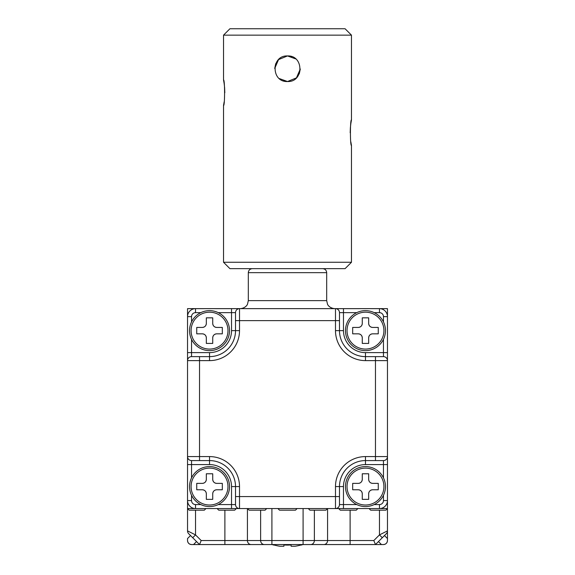 <?xml version="1.0" encoding="UTF-8"?>
<svg xmlns="http://www.w3.org/2000/svg" width="575" height="575" viewBox="0 0 575 575"><rect width="100%" height="100%" fill="white"/><g stroke="black" fill="none" stroke-linecap="round" stroke-linejoin="round"><path stroke-width="0.86" d="M209.53 466.584A19.996 19.996 0 0 1 229.526 486.572A19.996 19.996 0 0 1 209.53 506.568A19.996 19.996 0 0 1 189.534 486.572A19.996 19.996 0 0 1 209.53 466.584A19.996 19.996 0 0 1 229.526 486.572A19.996 19.996 0 0 1 209.53 506.568M222.324 483.374L222.324 489.771L216.725 489.771C214.303 490.008 212.966 491.345 212.728 493.767L212.728 499.366L206.332 499.366L206.332 493.767C206.094 491.345 204.757 490.015 202.335 489.771L196.736 489.771L196.736 483.374L202.335 483.374C204.757 483.137 206.094 481.807 206.332 479.378L206.332 473.778L212.728 473.778L212.728 479.378C212.966 481.8 214.303 483.137 216.725 483.374L222.324 483.374M202.335 483.374A3.996 3.996 0 0 0 206.332 479.378M212.728 479.378A3.996 3.996 0 0 0 216.725 483.374M216.725 489.771A3.996 3.996 0 0 0 212.728 493.767M206.332 493.767A3.996 3.996 0 0 0 202.335 489.771M229.526 330.632A19.996 19.996 0 0 1 209.53 350.628A19.996 19.996 0 0 1 189.534 330.632A19.996 19.996 0 0 1 209.53 310.644A19.996 19.996 0 0 1 229.526 330.632A19.996 19.996 0 0 1 209.53 350.628A19.996 19.996 0 0 1 189.534 330.632M212.728 343.426L206.332 343.426L206.332 337.834C206.094 335.405 204.757 334.075 202.335 333.831L196.736 333.831L196.736 327.434L202.335 327.434C204.757 327.197 206.094 325.867 206.332 323.438L206.332 317.838L212.728 317.838L212.728 323.438C212.966 325.86 214.303 327.197 216.725 327.434L222.324 327.434L222.324 333.831L216.725 333.831C214.303 334.068 212.966 335.405 212.728 337.834L212.728 343.426M212.728 323.438A3.996 3.996 0 0 0 216.725 327.434M216.725 333.831A3.996 3.996 0 0 0 212.728 337.834M206.332 337.834A3.996 3.996 0 0 0 202.335 333.831M202.335 327.434A3.996 3.996 0 0 0 206.332 323.438M379.464 308.638L335.484 308.638A3.996 3.996 0 0 1 339.48 312.642L339.48 330.632A25.99 25.99 0 0 0 365.47 356.622L383.46 356.622A3.996 3.996 0 0 1 387.464 360.618L387.464 308.638L379.464 308.638A8 8 0 0 1 387.464 316.638A8 8 0 0 0 379.464 308.638L379.464 312.642L374.181 312.642M218.241 504.57L231.524 504.57L231.524 486.572A21.994 21.994 0 0 0 209.53 464.578L191.54 464.578L191.54 460.582L199.532 460.582L191.54 460.582A3.996 3.996 0 0 1 187.536 456.586L187.536 316.638A8 8 0 0 1 195.536 308.638L343.476 308.638L343.476 330.632A21.994 21.994 0 0 0 365.47 352.626L383.46 352.626L383.46 339.351M383.46 356.622L383.46 352.626L387.464 352.626L387.464 500.566A8 8 0 0 1 379.464 508.566L239.516 508.566A3.996 3.996 0 0 1 235.52 504.57L235.52 496.57L235.52 504.57L231.524 504.57L231.524 508.566L239.516 508.566L236.318 508.566L234.722 510.162L218.73 510.162L217.127 508.566M231.524 508.566L195.536 508.566A8 8 0 0 1 187.536 500.566L187.536 456.586L187.536 464.578L191.54 464.578L191.54 477.861M191.54 339.351L191.54 352.626L187.536 352.626L187.536 360.618A3.996 3.996 0 0 1 191.54 356.622L199.532 356.622L191.54 356.622L191.54 352.626L209.53 352.626A21.994 21.994 0 0 0 231.524 330.632L231.524 312.642L218.241 312.642M335.484 308.638L335.484 320.634L239.516 320.634L239.516 330.632A29.986 29.986 0 0 1 209.53 360.618L199.532 360.618L199.532 456.586L209.53 456.586A29.986 29.986 0 0 1 239.516 486.572L239.516 496.57L335.484 496.57L335.484 486.572A29.986 29.986 0 0 1 365.47 456.586L375.468 456.586L375.468 360.618L365.47 360.618A29.986 29.986 0 0 1 335.484 330.632L335.484 320.634L339.48 320.634L339.48 312.642L356.759 312.642M235.52 312.642L235.52 320.634L235.52 312.642A3.996 3.996 0 0 1 239.516 308.638L231.524 308.638L231.524 312.642L235.52 312.642M187.536 360.618L199.532 360.618L199.532 356.622L209.53 356.622A25.99 25.99 0 0 0 235.52 330.632L235.52 320.634L239.516 320.634L239.516 308.638M239.516 508.566L239.516 496.57L235.52 496.57L235.52 486.572A25.99 25.99 0 0 0 209.53 460.582L199.532 460.582L199.532 456.586L187.536 456.586M383.46 477.861L383.46 464.578L387.464 464.578L387.464 456.586A3.996 3.996 0 0 1 383.46 460.582L365.47 460.582A25.99 25.99 0 0 0 339.48 486.572L339.48 504.57A3.996 3.996 0 0 1 335.484 508.566L335.484 496.57L339.48 496.57M365.47 352.626L365.47 356.622A25.99 25.99 0 0 1 339.48 330.632A25.99 25.99 0 0 0 365.47 356.622A25.99 25.99 0 0 1 339.48 330.632L343.476 330.632M301.092 544.963L301.092 544.963A50.708 50.708 0 0 1 295.097 546.25A50.708 50.708 0 0 0 301.092 544.963M273.908 544.963L273.908 544.963A50.708 50.708 0 0 0 279.903 546.25L283.899 546.25L283.899 544.963A48.983 48.983 0 0 0 291.101 544.963L291.101 546.25L291.101 544.963M295.097 546.25L291.101 546.25M296.571 77.762L299.309 73.665L296.578 77.754M299.331 73.614L300.294 69.007L296.448 77.877L287.5 81.528C271.005 82.326 270.976 55.164 287.5 55.94L295.687 58.902M290.411 56.278L287.5 55.94C303.995 55.142 304.024 82.304 287.5 81.528L279.313 78.567M275.698 63.796L278.422 59.714L275.691 63.803M275.669 63.861L274.706 68.461L278.552 59.592L287.5 55.94L291.762 56.666M284.56 81.19L287.5 81.528L283.144 80.766M223.524 262.257L351.476 262.257L345.079 268.654L229.921 268.654L223.524 262.257L223.524 105.52C224.926 106.317 224.926 79.156 223.524 79.932L224.157 83.591M224.178 83.727L224.624 87.774M224.624 87.838L224.818 92.762M224.164 101.825L223.524 105.52M223.524 79.932L223.524 35.147L229.921 28.75L345.079 28.75L351.476 35.147L223.524 35.147M350.836 141.809L351.476 145.504C350.074 146.302 350.074 119.14 351.476 119.916L351.476 35.147M351.476 119.916L350.843 123.582M350.822 123.711L350.376 127.758M350.376 127.823L350.182 132.746M351.476 262.257L351.476 145.504M365.47 310.644A19.996 19.996 0 0 1 385.466 330.632A19.996 19.996 0 0 1 365.47 350.628A19.996 19.996 0 0 1 345.474 330.632A19.996 19.996 0 0 1 365.47 310.644A19.996 19.996 0 0 1 385.466 330.632A19.996 19.996 0 0 1 365.47 350.628M378.264 327.434L378.264 333.831L372.665 333.831C370.243 334.068 368.906 335.405 368.668 337.834L368.668 343.426L362.272 343.426L362.272 337.834C362.034 335.405 360.697 334.075 358.275 333.831L352.676 333.831L352.676 327.434L358.275 327.434C360.697 327.197 362.034 325.867 362.272 323.438L362.272 317.838L368.668 317.838L368.668 323.438C368.906 325.86 370.243 327.197 372.665 327.434L378.264 327.434M358.275 327.434A3.996 3.996 0 0 0 362.272 323.438M368.668 323.438A3.996 3.996 0 0 0 372.665 327.434M372.665 333.831A3.996 3.996 0 0 0 368.668 337.834M362.272 337.834A3.996 3.996 0 0 0 358.275 333.831M195.536 308.638L187.536 308.638L187.536 316.638A8 8 0 0 1 195.536 308.638L195.536 312.642A3.996 3.996 0 0 0 191.54 316.638L191.54 321.921M357.873 508.566L356.27 510.162L340.278 510.162L338.682 508.566L335.484 508.566M205.929 508.566L204.333 510.162L189.139 510.162L187.536 508.566L187.536 500.566A8 8 0 0 0 195.536 508.566L195.536 504.57L200.819 504.57M384.467 535.548L387.464 538.538L387.464 540.55C387.212 542.965 385.875 544.295 383.46 544.554L375.468 544.554L386.292 533.729L382.289 537.726L379.464 534.901L387.464 530.898L387.464 538.538L387.464 500.566A8 8 0 0 1 379.464 508.566L387.464 508.566L385.861 510.162L370.667 510.162L369.071 508.566M187.551 531.228L187.536 508.566L195.536 508.566M266.707 508.566L265.111 510.162L249.112 510.162L247.516 508.566M327.484 508.566L325.888 510.162L309.889 510.162L308.293 508.566M297.095 508.566L295.5 510.162L279.5 510.162L277.905 508.566M365.47 466.584A19.996 19.996 0 0 1 385.466 486.572A19.996 19.996 0 0 1 365.47 506.568A19.996 19.996 0 0 1 345.474 486.572A19.996 19.996 0 0 1 365.47 466.584A19.996 19.996 0 0 1 385.466 486.572A19.996 19.996 0 0 1 365.47 506.568M378.264 489.771L372.665 489.771C370.243 490.008 368.906 491.345 368.668 493.767L368.668 499.366L362.272 499.366L362.272 493.767C362.034 491.345 360.697 490.015 358.275 489.771L352.676 489.771L352.676 483.374L358.275 483.374C360.697 483.137 362.034 481.807 362.272 479.378L362.272 473.778L368.668 473.778L368.668 479.378C368.906 481.8 370.243 483.137 372.665 483.374L378.264 483.374L378.264 489.771M358.275 483.374A3.996 3.996 0 0 0 362.272 479.378M368.668 479.378A3.996 3.996 0 0 0 372.665 483.374M372.665 489.771A3.996 3.996 0 0 0 368.668 493.767M362.272 493.767A3.996 3.996 0 0 0 358.275 489.771M263.508 544.554L199.532 544.554L188.708 533.729L192.711 537.726L195.536 534.901L201.193 540.55L224.882 540.55L224.882 510.162M271.91 508.566L271.91 540.55L303.09 540.55L303.09 544.554L350.118 544.554L224.882 544.554L224.882 540.55L260.633 540.55L260.633 510.162M201.193 540.55L199.532 544.554L191.54 544.554C189.125 544.302 187.795 542.965 187.536 540.55L187.536 538.538L190.533 535.548M373.808 540.55L375.468 544.554L350.118 544.554L350.118 540.55L373.808 540.55L379.464 534.901L379.464 510.162M187.536 530.898A3.996 3.996 0 0 0 188.708 533.729A3.996 3.996 0 0 1 187.536 530.898L195.536 534.901L195.536 510.162M386.515 533.485L386.292 533.729A3.996 3.996 0 0 0 387.464 530.898L387.449 531.228M191.54 544.554A3.996 3.996 0 0 1 187.536 540.55A3.996 3.996 0 0 0 191.54 544.554M387.464 540.55A3.996 3.996 0 0 1 383.46 544.554A3.996 3.996 0 0 0 387.464 540.55M209.53 505.015A18.443 18.443 0 0 0 227.427 482.102A18.443 18.443 0 0 0 191.087 486.572A18.443 18.443 0 0 0 209.53 505.015M191.087 330.632A18.443 18.443 0 0 0 214.001 348.529A18.443 18.443 0 0 0 209.53 312.189A18.443 18.443 0 0 0 191.087 330.632M248.314 272.658L248.314 300.646L326.686 300.646L326.686 272.658L248.314 272.658C248.551 270.228 249.888 268.892 252.31 268.654M383.46 321.921L383.46 316.638A3.996 3.996 0 0 0 379.464 312.642M200.819 312.642L195.536 312.642M209.53 360.618L209.53 356.622A25.99 25.99 0 0 0 235.52 330.632L239.516 330.632M191.54 495.291L191.54 500.566A3.996 3.996 0 0 0 195.536 504.57M239.516 486.572L235.52 486.572A25.99 25.99 0 0 0 209.53 460.582L209.53 456.586M383.46 460.582L383.46 464.578L365.47 464.578A21.994 21.994 0 0 0 343.476 486.572L343.476 504.57L356.759 504.57M374.181 504.57L379.464 504.57A3.996 3.996 0 0 0 383.46 500.566L383.46 495.291M365.47 456.586L365.47 460.582A25.99 25.99 0 0 0 339.48 486.572L335.484 486.572M387.464 360.618L375.468 360.618L375.468 356.622M375.468 460.582L375.468 456.586L387.464 456.586M335.484 330.632L339.48 330.632M365.47 356.622L365.47 360.618M383.46 316.638L387.464 316.638M343.476 486.572L339.48 486.572M365.47 460.582L365.47 464.578M343.476 508.566L343.476 504.57L339.48 504.57M379.464 504.57L379.464 508.566M387.464 500.566L383.46 500.566M209.53 464.578L209.53 460.582M235.52 486.572L231.524 486.572M191.54 500.566L187.536 500.566M231.524 330.632L235.52 330.632M209.53 356.622L209.53 352.626M187.536 316.638L191.54 316.638M365.47 349.075A18.443 18.443 0 0 0 383.367 326.162A18.443 18.443 0 0 0 347.027 330.632A18.443 18.443 0 0 0 365.47 349.075M365.47 505.015A18.443 18.443 0 0 0 383.367 491.05A18.443 18.443 0 0 0 365.47 468.129A18.443 18.443 0 0 0 347.027 486.572A18.443 18.443 0 0 0 365.47 505.015M247.423 508.566L247.423 540.55A3.996 3.759 -90 0 0 251.182 544.554M314.367 510.162L314.367 540.55L303.09 540.55L303.09 508.566M310.608 544.554A3.996 3.759 -90 0 0 314.367 540.55L327.577 540.55L327.577 508.566M350.118 510.162L350.118 540.55L327.577 540.55A3.996 3.759 -90 0 1 323.818 544.554M264.392 544.554A3.996 3.759 -90 0 1 260.633 540.55L271.91 540.55L271.91 544.554M381.448 544.554L378.458 541.557M196.542 541.557L193.552 544.554M386.292 533.729A3.996 3.996 0 0 0 387.464 530.898M248.314 300.646L247.502 304.161C247.667 304.06 245.978 308.135 240.321 308.638M326.686 272.658C326.449 270.228 325.112 268.892 322.69 268.654M326.686 300.646L327.498 304.161C327.333 304.06 329.022 308.135 334.679 308.638M272.068 544.554A50.837 50.837 0 0 0 273.908 545.1M301.092 545.1A50.837 50.837 0 0 0 302.932 544.554"/></g></svg>
